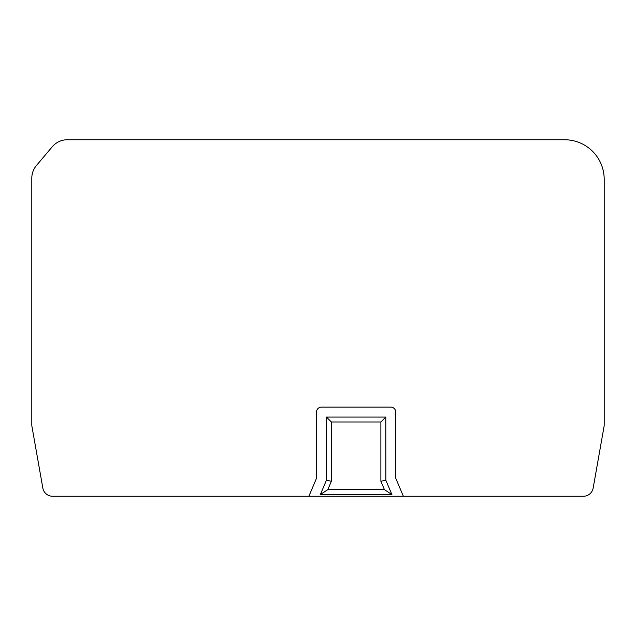 <?xml version="1.0" encoding="UTF-8"?>
<svg xmlns="http://www.w3.org/2000/svg" width="636" height="636" viewBox="0 0 636 636"><rect width="100%" height="100%" fill="white"/><g stroke="black" fill="none" stroke-linecap="round" stroke-linejoin="round"><path stroke-width="0.95" d="M326.467 417.081L385.79 417.081L380.885 421.986L331.372 421.986L331.372 481.245L327.826 489.625L384.43 489.625L391.903 494.57L320.353 494.57L326.419 480.244L326.467 417.081L331.372 421.986M308.889 496.255L403.367 496.255L395.743 478.232L395.743 412.08A4.953 4.953 0 0 0 390.79 407.127L321.466 407.127A4.953 4.953 0 0 0 316.513 412.08L316.513 478.232L308.889 496.255L52.581 496.255A9.906 9.906 0 0 1 42.835 488.074L31.951 426.502A9.906 9.906 0 0 1 31.8 424.776L31.8 178.231A19.803 19.803 0 0 1 36.475 165.455L52.255 146.773A19.803 19.803 0 0 1 67.392 139.745L564.585 139.745A39.615 39.615 0 0 1 604.2 179.36L604.2 424.776A9.906 9.906 0 0 1 604.049 426.502L593.165 488.074A9.906 9.906 0 0 1 583.419 496.255L403.367 496.255M385.79 417.081L385.837 480.244L391.903 494.57M320.353 494.57L327.826 489.625M326.419 480.244L331.372 481.245M384.43 489.625L380.885 481.245L380.885 421.986M385.837 480.244L380.885 481.245"/></g></svg>
